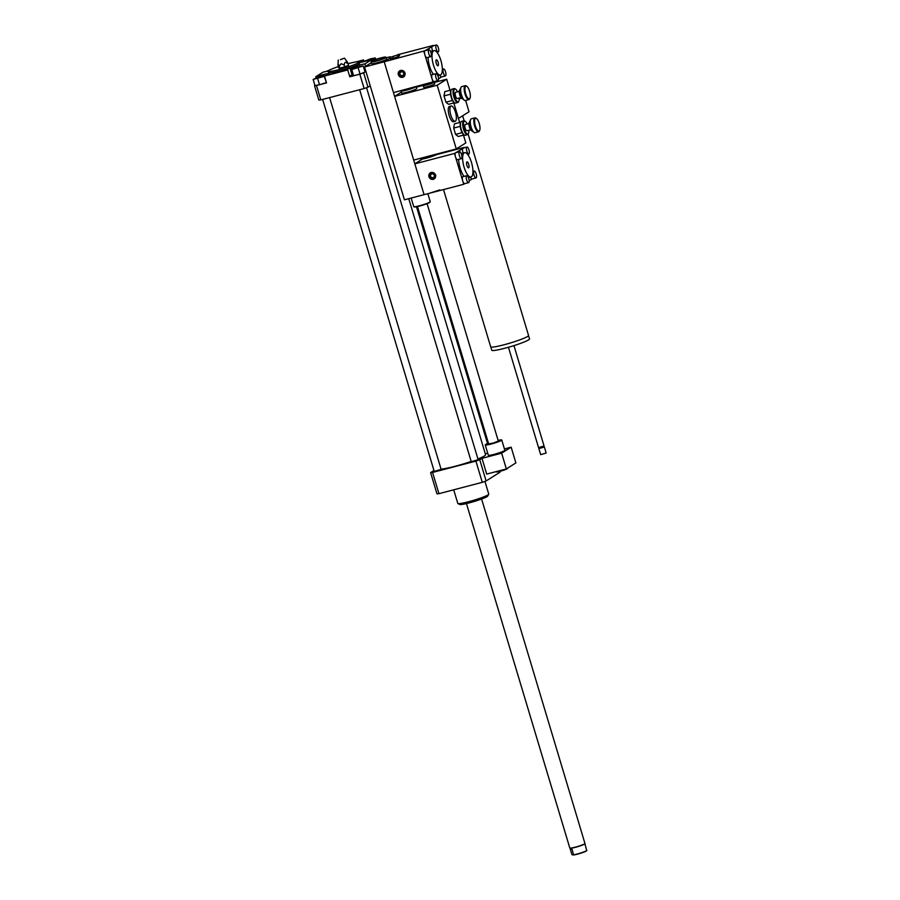 <?xml version="1.0" encoding="UTF-8"?>
<svg xmlns="http://www.w3.org/2000/svg" width="900" height="900" viewBox="0 0 900 900"><rect width="100%" height="100%" fill="white"/><g stroke="black" fill="none" stroke-linecap="round" stroke-linejoin="round"><path stroke-width="1.35" d="M496.226 471.589L496.305 471.87A5.749 0.574 -16.7 0 0 500.119 471.285A5.749 0.574 -16.7 0 0 507.319 468.562L507.262 468.371M427.095 203.681L498.308 441.034L493.627 442.957L488.666 443.925L417.465 206.572M498.105 440.37A8.617 0.855 163.3 0 1 501.75 439.999A8.617 0.855 163.3 0 1 493.74 443.306A8.617 0.855 163.3 0 1 485.235 444.96A8.617 0.855 163.3 0 1 488.475 443.261M501.75 439.999L504.832 450.27A8.617 0.855 163.3 0 1 496.822 453.577A8.617 0.855 163.3 0 1 488.317 455.231L485.235 444.96M511.155 447.176L515.88 462.926L506.363 468.934L501.637 453.184L511.155 447.176L504.428 448.931M433.969 470.486L430.605 472.613A35.921 3.566 -16.7 0 0 432.574 472.444L475.909 461.104A35.921 3.566 -16.7 0 0 479.745 459.743L481.984 458.336L486.709 474.086L506.363 468.934M481.984 458.336L501.637 453.184M479.745 459.743L486.113 480.971L500.108 472.14L499.871 471.353M322.493 76.579L316.868 78.154L322.493 76.579M367.751 60.626L369.866 59.996M324.562 76.32L313.144 79.414L321.829 75.983L325.744 75.566M326.407 82.485L324.281 76.489M326.137 82.654L319.522 84.769L317.678 78.604M319.522 84.769L314.989 85.567L313.144 79.414M325.924 71.561L331.74 69.064M373.556 60.233L373.252 59.242L372.454 59.501M362.396 61.988L370.8 58.736L375.334 57.938L373.252 59.242M375.772 59.411L375.334 57.938M357.66 67.039L353.891 68.468L357.66 67.039M351.754 69.581L350.336 69.289L355.354 67.309L363.206 65.914L351.754 69.581L353.61 75.746L352.192 75.442L350.336 69.289M358.189 67.894L360.034 74.059L365.051 72.079L363.206 65.914M360.034 74.059L353.61 75.746M319.005 84.859L316.485 85.522A35.921 3.566 163.3 0 1 314.516 85.691L314.944 85.421M316.024 77.839L315.709 76.793A10.057 1.001 163.3 0 1 329.186 73.721A10.057 1.001 163.3 0 1 324.473 76.039L326.531 82.89L320.287 84.521M328.219 71.01A10.057 1.001 163.3 0 1 323.213 72.045L315.709 76.793M372.769 60.559L372.353 59.175A10.057 1.001 163.3 0 1 359.235 62.404M359.1 61.943A10.057 1.001 163.3 0 1 363.589 59.929L363.915 61.02M370.215 85.793L367.976 87.199A35.921 3.566 163.3 0 1 364.14 88.549L320.805 99.9L316.485 85.522M364.14 88.549L359.82 74.171L349.774 76.804L347.726 69.953L324.473 76.039M320.805 99.9A35.921 3.566 163.3 0 1 318.836 100.069L314.516 85.691M372.353 59.175L364.849 63.922L365.569 66.319M365.895 71.404L365.017 71.966M364.478 72.304L363.668 72.821A35.921 3.566 163.3 0 1 359.82 74.171M367.976 87.199L363.668 72.821M365.76 70.942A10.057 1.001 -16.7 0 0 364.77 71.134M352.046 74.959A10.057 1.001 -16.7 0 0 349.571 76.095M347.726 69.953A10.057 1.001 163.3 0 1 346.928 69.806A10.057 1.001 163.3 0 1 353.869 66.712A10.057 1.001 163.3 0 1 364.849 63.922M338.141 66.026C337.736 63.551 338.096 63.63 339.221 66.251L339.784 68.13L338.704 67.905L338.141 66.026C337.736 63.551 338.096 63.63 339.221 66.251L341.111 63.72L344.137 64.957L344.711 66.836L348.536 65.329L347.974 63.45C346.849 60.829 346.489 60.75 346.894 63.225M339.784 68.13L344.711 66.836M344.137 64.957C344.655 61.909 345.938 61.402 347.974 63.45M340.706 59.501L343.496 58.455L340.706 59.501M340.414 59.681L344.452 58.14L340.414 59.681M348.053 63.697A16.166 1.609 163.3 0 1 359.111 61.965A16.166 1.609 163.3 0 1 338.861 69.626A16.166 1.609 163.3 0 1 328.14 71.258A16.166 1.609 163.3 0 1 338.321 66.611M359.111 61.965L359.516 63.337A16.166 1.609 163.3 0 1 339.277 70.999A16.166 1.609 163.3 0 1 328.545 72.63L328.14 71.258M355.838 61.965L363.589 59.929M484.942 481.399L488.756 494.1A16.166 1.609 163.3 0 1 488.723 494.269A16.166 1.609 163.3 0 1 473.726 500.276A16.166 1.609 163.3 0 1 457.909 503.516A16.166 1.609 163.3 0 1 457.785 503.392L453.713 489.814M488.723 494.269L487.755 496.035A14.726 1.463 163.3 0 1 474.098 501.514A14.726 1.463 163.3 0 1 459.686 504.461L457.909 503.516M408.746 198.675L485.572 454.736A24.435 2.43 163.3 0 1 477.934 458.955M471.173 461.43A24.435 2.43 163.3 0 1 441.056 469.125M487.699 453.184L485.314 453.881M329.591 97.594L441.124 469.35L434.239 471.42L322.639 99.416M366.559 87.705L478.147 459.652L471.262 461.723L359.662 89.73M430.605 472.613L436.973 493.841A35.921 3.566 -16.7 0 0 438.941 493.673L482.276 482.332A35.921 3.566 -16.7 0 0 486.113 480.971M432.574 472.444L438.941 493.673M475.909 461.104L482.276 482.332M573.592 855L571.972 854.696L570.33 849.386L572.153 849.533L573.592 855A7.549 0.754 -16.7 0 0 581.445 852.975A7.549 0.754 -16.7 0 0 586.699 850.714A7.549 0.754 -16.7 0 0 586.721 850.658L584.91 843.727A7.796 0.776 -16.7 0 0 584.899 843.705M586.721 850.658L586.856 850.421A7.796 0.776 163.3 0 1 581.67 852.66A7.796 0.776 163.3 0 1 573.727 854.775M570.409 849.454L572.153 849.533M570.33 849.386L569.97 848.216A7.796 0.776 -16.7 0 0 569.993 848.227A7.796 0.776 -16.7 0 0 577.654 846.686A7.796 0.776 -16.7 0 0 584.899 843.75L584.955 843.548A7.909 0.787 -16.7 0 0 584.955 843.502L481.601 499.027M466.459 503.561L569.812 848.048A7.909 0.787 -16.7 0 0 569.835 848.081A7.909 0.787 -16.7 0 0 570.161 848.16A7.909 0.787 -16.7 0 0 578.43 846.27A7.909 0.787 -16.7 0 0 584.955 843.548M468.697 164.261A3.083 1.024 -104.7 0 1 468.574 167.816A3.083 1.024 -104.7 0 1 466.796 165.094A3.083 1.024 -104.7 0 1 467.01 161.865A3.083 1.024 -104.7 0 1 468.697 164.261M431.269 172.474A3.521 3.296 57.7 0 0 429.12 176.096L430.56 175.714A1.98 1.856 -122.3 0 1 434.025 174.814L435.465 174.431M430.864 176.749L429.424 177.12L430.864 176.749A1.98 1.856 -122.3 0 0 434.329 175.838L435.611 175.5M435.769 175.455L434.329 175.838M434.509 175.871A2.396 2.239 57.7 0 1 430.267 176.985M435.173 175.691A3.105 2.914 57.7 0 1 429.604 177.154M434.925 178.256A3.521 3.296 57.7 0 1 429.424 177.12M429.952 175.95A2.396 2.239 57.7 0 1 434.205 174.836M429.289 176.13A3.105 2.914 57.7 0 1 434.869 174.667M430.425 172.811A3.589 3.364 -122.3 0 0 434.261 178.875M435.51 175.05A3.589 3.364 57.7 0 1 429.39 177.705A3.589 3.364 57.7 0 1 430.312 172.868A3.589 3.364 57.7 0 1 435.51 175.05M430.459 192.915L439.796 189.922M439.267 190.699L430.627 192.949M468.743 178.493A3.589 1.204 -104.7 0 1 468.596 182.632A3.589 1.204 -104.7 0 1 466.627 179.831A3.589 1.204 -104.7 0 1 466.774 175.691A3.589 1.204 -104.7 0 1 468.743 178.493M464.782 183.611A3.589 1.204 -104.7 0 1 464.659 183.667A3.589 1.204 -104.7 0 1 462.69 180.855A3.589 1.204 -104.7 0 1 462.836 176.715L466.774 175.691M468.956 149.85A3.589 1.204 -104.7 0 1 468.81 153.99A3.589 1.204 -104.7 0 1 466.74 150.817A3.589 1.204 -104.7 0 1 466.988 147.037A3.589 1.204 -104.7 0 1 468.956 149.85M463.196 153.045A3.589 1.204 -104.7 0 1 462.938 148.118A3.589 1.204 -104.7 0 1 463.05 148.072L466.988 147.037M461.554 154.53A3.589 1.204 -104.7 0 1 461.396 158.67A3.589 1.204 -104.7 0 1 459.439 155.857A3.589 1.204 -104.7 0 1 459.585 151.718A3.589 1.204 -104.7 0 1 461.554 154.53M461.396 158.67L457.47 159.694A3.589 1.204 -104.7 0 1 455.501 156.893A3.589 1.204 -104.7 0 1 455.535 152.797A3.589 1.204 -104.7 0 1 455.647 152.741L459.585 151.718M476.145 173.812A3.589 1.204 -104.7 0 1 475.999 177.964A3.589 1.204 -104.7 0 1 473.929 174.791A3.589 1.204 -104.7 0 1 474.176 171.011A3.589 1.204 -104.7 0 1 476.145 173.812M472.185 178.942A3.589 1.204 -104.7 0 1 472.061 178.987A3.589 1.204 -104.7 0 1 470.441 177.143M464.726 183.645L463.725 184.286L454.478 153.461L464.096 147.791M472.129 178.976L469.159 180.855M458.696 159.379A12.578 4.196 75.3 0 0 464.096 176.389M471.488 162.495A12.578 4.196 75.3 0 0 464.603 152.674A12.578 4.196 75.3 0 0 463.725 165.904A12.578 4.196 75.3 0 0 470.97 177.007A12.578 4.196 75.3 0 0 471.488 162.495M422.46 159.03L414.832 163.845L424.08 194.67L463.725 184.286M414.832 163.845L454.478 153.461M436.511 154.654L463.995 147.454M459.18 98.044A6.615 2.205 -104.7 0 1 458.82 101.194A6.615 2.205 -104.7 0 1 454.365 95.962A6.615 2.205 -104.7 0 1 455.692 89.235A6.615 2.205 -104.7 0 1 457.537 91.789M455.692 89.235L455.096 88.83A7.189 2.396 75.3 0 0 454.151 88.594A7.189 2.396 75.3 0 0 453.656 96.154A7.189 2.396 75.3 0 0 457.796 102.499A7.189 2.396 75.3 0 0 458.505 101.835L458.82 101.194M457.796 102.499L455.569 103.084A7.189 2.396 -104.7 0 1 454.624 102.847A7.189 2.396 -104.7 0 1 450.889 93.915A7.189 2.396 -104.7 0 1 451.226 89.843A7.189 2.396 -104.7 0 1 451.924 89.179L454.151 88.594M460.912 97.594L457.324 98.539A3.229 1.08 -104.7 0 1 455.456 95.681A3.229 1.08 -104.7 0 1 455.681 92.284L459.281 91.339M454.5 102.758L448.571 104.31L445.928 102.218L444.026 95.884L450.596 94.23A6.615 2.205 75.3 0 0 452.464 100.451L452.498 100.519A6.615 2.205 75.3 0 0 454.039 102.442A6.615 2.205 75.3 0 0 454.32 102.6M451.08 90.203A6.615 2.205 75.3 0 0 450.9 90.484A6.615 2.205 75.3 0 0 450.585 94.14L450.608 94.163M462.881 98.933L462.938 98.921A5.029 1.676 -104.7 0 1 462.881 98.933A5.029 1.676 -104.7 0 1 462.229 98.775A5.029 1.676 -104.7 0 1 459.99 94.5A5.029 1.676 -104.7 0 1 459.844 89.674A5.029 1.676 -104.7 0 1 460.339 89.201A5.029 1.676 -104.7 0 1 460.395 89.19L460.339 89.201M459.697 90.056A4.455 1.485 75.3 0 0 459.517 90.315A4.455 1.485 75.3 0 0 459.652 94.579A4.455 1.485 75.3 0 0 461.632 98.37A4.455 1.485 75.3 0 0 461.914 98.505M468.934 99.585L465.401 100.508A7.189 2.396 -104.7 0 1 464.456 100.271A7.189 2.396 -104.7 0 1 461.261 94.163A7.189 2.396 -104.7 0 1 461.048 87.266A7.189 2.396 -104.7 0 1 461.756 86.603L465.3 85.68A7.189 2.396 75.3 0 0 464.794 93.24A7.189 2.396 75.3 0 0 468.934 99.585A7.189 2.396 75.3 0 0 469.642 98.91L469.957 98.28A6.615 2.205 -104.7 0 1 465.502 93.049A6.615 2.205 -104.7 0 1 466.83 86.31A6.615 2.205 -104.7 0 1 469.586 91.26A6.615 2.205 -104.7 0 1 469.957 98.28M460.901 87.638A6.615 2.205 75.3 0 0 460.733 87.907A6.615 2.205 75.3 0 0 460.912 94.252A6.615 2.205 75.3 0 0 463.86 99.866A6.615 2.205 75.3 0 0 464.152 100.024M466.83 86.31L466.234 85.916A7.189 2.396 75.3 0 0 465.3 85.68M444.026 95.884L444.769 91.654L451.147 89.989M445.928 102.218L452.509 100.496M468.832 130.241A6.615 2.205 -104.7 0 1 468.484 133.38A6.615 2.205 -104.7 0 1 464.017 128.16A6.615 2.205 -104.7 0 1 465.345 121.421A6.615 2.205 -104.7 0 1 467.201 123.975M465.345 121.421L464.749 121.016A7.189 2.396 75.3 0 0 463.815 120.78A7.189 2.396 75.3 0 0 463.309 128.34A7.189 2.396 75.3 0 0 467.449 134.685A7.189 2.396 75.3 0 0 468.157 134.021L468.484 133.38M467.449 134.685L465.221 135.27A7.189 2.396 -104.7 0 1 464.287 135.034A7.189 2.396 -104.7 0 1 460.553 126.101A7.189 2.396 -104.7 0 1 460.879 122.029A7.189 2.396 -104.7 0 1 461.588 121.365L463.815 120.78M470.576 129.78L466.976 130.725A3.229 1.08 -104.7 0 1 465.109 127.867A3.229 1.08 -104.7 0 1 465.334 124.47L468.934 123.525M460.733 122.389A6.615 2.205 75.3 0 0 460.564 122.67A6.615 2.205 75.3 0 0 460.249 126.326L460.26 126.416A6.615 2.205 75.3 0 0 462.116 132.638L462.161 132.683A6.615 2.205 75.3 0 0 463.691 134.629A6.615 2.205 75.3 0 0 463.973 134.786M460.26 126.349L453.69 128.07L454.433 123.84L460.811 122.175M472.545 131.119L472.601 131.108A5.029 1.676 -104.7 0 1 472.545 131.119A5.029 1.676 -104.7 0 1 471.881 130.961A5.029 1.676 -104.7 0 1 469.642 126.686A5.029 1.676 -104.7 0 1 469.496 121.86A5.029 1.676 -104.7 0 1 469.991 121.388A5.029 1.676 -104.7 0 1 470.048 121.376L469.991 121.388M469.361 122.242A4.455 1.485 75.3 0 0 469.181 122.501A4.455 1.485 75.3 0 0 469.305 126.776A4.455 1.485 75.3 0 0 471.285 130.556A4.455 1.485 75.3 0 0 471.566 130.691M478.586 131.771L475.054 132.694A7.189 2.396 -104.7 0 1 474.109 132.457A7.189 2.396 -104.7 0 1 470.914 126.349A7.189 2.396 -104.7 0 1 470.711 119.453A7.189 2.396 -104.7 0 1 471.409 118.789L474.952 117.866A7.189 2.396 75.3 0 0 474.446 125.426A7.189 2.396 75.3 0 0 478.586 131.771A7.189 2.396 75.3 0 0 479.295 131.096L479.621 130.466A6.615 2.205 -104.7 0 1 475.166 125.235A6.615 2.205 -104.7 0 1 476.483 118.496A6.615 2.205 -104.7 0 1 479.239 123.446A6.615 2.205 -104.7 0 1 479.621 130.466M470.565 119.824A6.615 2.205 75.3 0 0 470.385 120.094A6.615 2.205 75.3 0 0 470.576 126.439A6.615 2.205 75.3 0 0 473.524 132.064A6.615 2.205 75.3 0 0 473.805 132.21M476.483 118.496L475.886 118.103A7.189 2.396 75.3 0 0 474.952 117.866M464.152 134.944L458.224 136.496L455.58 134.404L453.69 128.07M455.58 134.404L462.161 132.683M411.154 198.045L413.73 206.64A8.617 0.855 -16.7 0 0 413.798 206.708L414.236 206.944A8.269 0.821 -16.7 0 0 419.659 206.044A8.269 0.821 -16.7 0 0 429.986 202.219L430.234 201.78A8.617 0.855 -16.7 0 0 430.245 201.679L427.849 193.68M413.798 206.708A8.617 0.855 -16.7 0 0 419.456 205.763A8.617 0.855 -16.7 0 0 430.234 201.78M371.329 61.402L371.081 61.852A7.909 0.787 -16.7 0 0 371.07 61.931A7.909 0.787 -16.7 0 0 376.312 61.133A7.909 0.787 -16.7 0 0 386.213 57.386A7.909 0.787 -16.7 0 0 386.145 57.33L385.706 57.094A7.549 0.754 -16.7 0 0 378.315 58.601A7.549 0.754 -16.7 0 0 371.329 61.402A7.549 0.754 -16.7 0 0 376.312 60.727A7.549 0.754 -16.7 0 0 385.706 57.094M386.213 57.386L386.719 59.108A7.909 0.787 163.3 0 1 376.83 62.843A7.909 0.787 163.3 0 1 371.576 63.641L371.07 61.931M364.567 66.96L404.426 199.811L424.08 194.67L384.221 61.807L364.567 66.96L371.295 62.696M434.115 81.608L393.469 92.621L384.221 61.807L390.026 58.14L384.221 61.807L424.924 50.76A3.589 1.204 -104.7 0 1 425.036 50.704L428.974 49.68A3.589 1.204 -104.7 0 1 430.931 52.481A3.589 1.204 -104.7 0 1 430.785 56.633A3.589 1.204 -104.7 0 1 428.816 53.82A3.589 1.204 -104.7 0 1 428.974 49.68M390.24 56.779L386.314 57.735M433.215 82.181A5.749 0.574 163.3 0 1 434.16 82.215A5.749 0.574 163.3 0 1 433.901 82.496A5.749 0.574 163.3 0 1 427.882 84.69A5.749 0.574 163.3 0 1 423.146 85.522A5.749 0.574 163.3 0 1 426.285 84.026M434.16 82.215L434.678 83.925A5.749 0.574 163.3 0 1 434.407 84.206A5.749 0.574 163.3 0 1 428.389 86.4A5.749 0.574 163.3 0 1 423.664 87.233L423.146 85.522M455.4 121.185A7.909 2.644 -104.7 0 1 455.141 121.297A7.909 2.644 -104.7 0 1 450.585 114.311A7.909 2.644 -104.7 0 1 451.136 105.998A7.909 2.644 -104.7 0 1 455.58 112.579A7.909 2.644 -104.7 0 1 455.4 121.185M453.757 121.612A7.909 2.644 -104.7 0 1 453.499 121.725A7.909 2.644 -104.7 0 1 448.942 114.739A7.909 2.644 -104.7 0 1 449.494 106.425L451.136 105.998M420.435 158.321L420.649 159.03A8.617 0.855 -16.7 0 0 428.468 157.579A8.617 0.855 -16.7 0 0 437.096 154.249A8.617 0.855 -16.7 0 0 437.164 154.08L437.13 153.945M415.969 86.726A7.909 0.787 163.3 0 1 415.777 86.873A7.909 0.787 163.3 0 1 407.498 89.888A7.909 0.787 163.3 0 1 400.995 91.024A7.909 0.787 163.3 0 1 401.625 90.484M416.194 86.67L416.756 88.538A7.909 0.787 163.3 0 1 416.396 88.92A7.909 0.787 163.3 0 1 408.116 91.935A7.909 0.787 163.3 0 1 401.614 93.082L400.995 91.024M468.124 134.078L528.548 335.486A19.755 1.958 163.3 0 1 510.188 343.035A19.755 1.958 163.3 0 1 490.691 346.838L443.509 189.574M528.548 335.599L529.538 338.918A19.721 1.958 163.3 0 1 511.211 346.455A19.721 1.958 163.3 0 1 491.76 350.246L490.759 346.939M513.956 345.611L544.061 445.995L538.56 447.615L508.455 347.265M538.875 448.616L544.376 446.996L538.999 448.504M544.376 446.996L546.165 453.015L540.686 454.657L538.864 448.65M546.165 453.015L540.686 454.657M461.205 97.976L459.214 99.236M458.257 118.564L469.035 111.758L465.637 100.44M453.814 102.938L459.675 122.468M434.239 82.485L446.704 79.222L450.022 90.281M416.34 87.176L423.236 85.376M463.478 135.124L465.817 142.909L456.289 148.928L437.186 85.241L446.704 79.222M401.332 92.138L394.594 96.39L413.707 160.076L456.289 148.928M394.594 96.39L437.186 85.241M438.086 62.224A3.083 1.024 -104.7 0 1 437.951 65.779A3.083 1.024 -104.7 0 1 436.185 63.056A3.083 1.024 -104.7 0 1 436.399 59.816A3.083 1.024 -104.7 0 1 438.086 62.224M400.657 70.436A3.521 3.296 57.7 0 0 398.509 74.059L399.949 73.676A1.98 1.856 -122.3 0 1 403.414 72.765L404.854 72.394M400.252 74.7L398.812 75.082L400.252 74.7A1.98 1.856 -122.3 0 0 403.718 73.8L405 73.462M405.157 73.418L403.718 73.8M403.897 73.834A2.396 2.239 57.7 0 1 399.645 74.936M404.561 73.654A3.105 2.914 57.7 0 1 398.981 75.116M404.314 76.219A3.521 3.296 57.7 0 1 398.812 75.082M399.341 73.913A2.396 2.239 57.7 0 1 403.594 72.799M398.678 74.093A3.105 2.914 57.7 0 1 404.257 72.63M399.814 70.774A3.589 3.364 -122.3 0 0 403.639 76.837M404.899 73.013A3.589 3.364 57.7 0 1 398.779 75.668A3.589 3.364 57.7 0 1 399.701 70.83A3.589 3.364 57.7 0 1 404.899 73.013M393.412 58.185L390.218 58.748L389.824 57.443L399.15 54.461L399.544 55.766L398.081 56.689L393.412 58.185L393.019 56.88M398.081 56.689L397.688 55.384M438.131 76.455A3.589 1.204 -104.7 0 1 437.985 80.595A3.589 1.204 -104.7 0 1 436.016 77.794A3.589 1.204 -104.7 0 1 436.162 73.642A3.589 1.204 -104.7 0 1 438.131 76.455M434.16 81.574A3.589 1.204 -104.7 0 1 434.048 81.63A3.589 1.204 -104.7 0 1 432.079 78.817A3.589 1.204 -104.7 0 1 432.225 74.677L436.162 73.642M438.345 47.812A3.589 1.204 -104.7 0 1 438.188 51.953A3.589 1.204 -104.7 0 1 436.118 48.78A3.589 1.204 -104.7 0 1 436.376 45A3.589 1.204 -104.7 0 1 438.345 47.812M432.585 51.008A3.589 1.204 -104.7 0 1 432.326 46.08A3.589 1.204 -104.7 0 1 432.439 46.035L436.376 45M430.785 56.633L426.859 57.656A3.589 1.204 -104.7 0 1 424.89 54.855A3.589 1.204 -104.7 0 1 424.924 50.76L433.485 45.754M445.534 71.775A3.589 1.204 -104.7 0 1 445.387 75.915A3.589 1.204 -104.7 0 1 443.317 72.754A3.589 1.204 -104.7 0 1 443.565 68.974A3.589 1.204 -104.7 0 1 445.534 71.775M441.574 76.894A3.589 1.204 -104.7 0 1 441.45 76.95A3.589 1.204 -104.7 0 1 439.83 75.105M433.103 82.249L423.866 51.424M441.517 76.939L438.536 78.817M428.085 57.341A12.578 4.196 75.3 0 0 433.485 74.351M440.876 60.458A12.578 4.196 75.3 0 0 433.991 50.636A12.578 4.196 75.3 0 0 433.114 63.866A12.578 4.196 75.3 0 0 440.359 74.959A12.578 4.196 75.3 0 0 440.876 60.458M398.981 54.416L433.384 45.416M462.803 98.719A5.029 1.676 -104.7 0 1 460.44 94.376A5.029 1.676 -104.7 0 1 460.373 89.438M472.455 130.905A5.029 1.676 -104.7 0 1 470.104 126.562A5.029 1.676 -104.7 0 1 470.025 121.624M338.265 59.996L337.995 64.496M344.452 58.14L347.04 61.605M487.553 443.621L416.498 206.775M464.659 183.667L468.596 182.632M467.55 154.316L468.81 153.99M472.061 178.987L475.999 177.964M472.95 171.326L474.176 171.011M464.603 152.674L461.205 153.562M470.97 177.007L468.45 177.66M454.039 102.442L454.624 102.847M450.9 90.484L451.226 89.843M461.632 98.37L462.229 98.775M459.517 90.315L459.844 89.674M463.86 99.866L464.456 100.271M460.733 87.907L461.048 87.266M463.691 134.629L464.287 135.034M460.564 122.67L460.879 122.029M471.285 130.556L471.881 130.961M469.181 122.501L469.496 121.86M473.524 132.064L474.109 132.457M470.385 120.094L470.711 119.453M453.499 121.725L455.141 121.297M462.634 115.796L464.13 120.758M543.701 446.659L544.061 445.995M539.246 447.998L538.582 447.637M398.34 54.27L399.139 54.45M434.048 81.63L437.985 80.595M436.939 52.279L438.188 51.953M441.45 76.95L445.387 75.915M442.339 69.289L443.565 68.974M433.991 50.636L430.594 51.525M440.359 74.959L437.839 75.623"/></g></svg>
